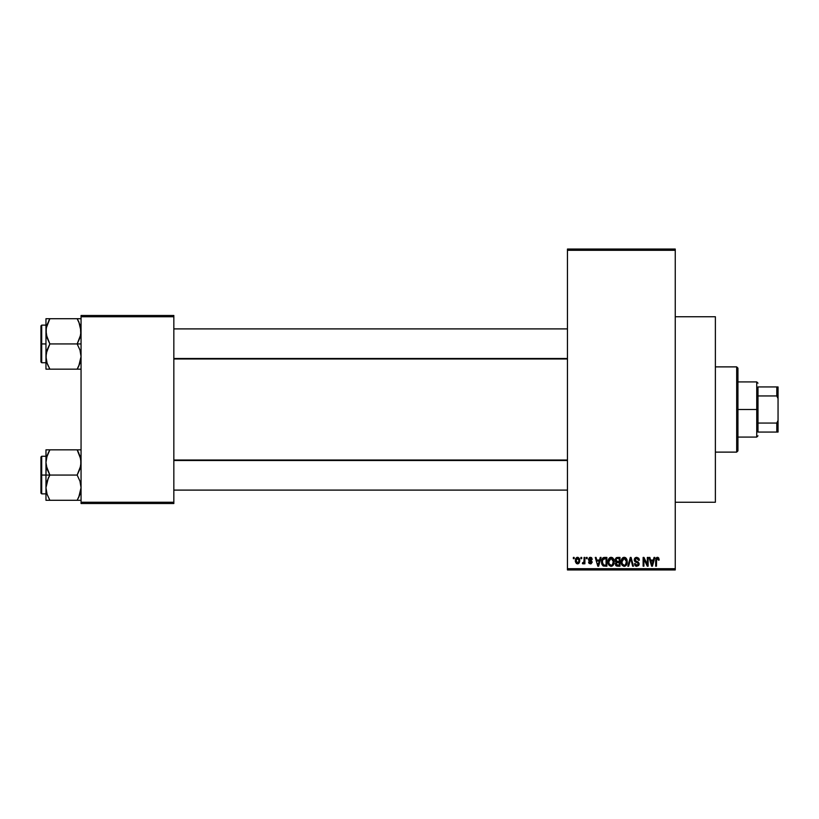 <?xml version="1.0" encoding="UTF-8"?>
<svg xmlns="http://www.w3.org/2000/svg" width="819" height="819" viewBox="0 0 819 819"><rect width="100%" height="100%" fill="white"/><g stroke="black" fill="none" stroke-linecap="round" stroke-linejoin="round"><path stroke-width="1.23" d="M675.255 502.262L715.376 502.262L715.376 316.738L675.255 316.738L715.376 316.738L715.376 502.262L675.255 502.262M567.454 250.297L567.454 568.703L675.255 568.703L675.255 250.297L567.454 250.297L567.454 249.048L675.255 249.048L675.255 250.297L675.255 249.048L567.454 249.048L567.454 569.952L675.255 569.952L675.255 250.297L567.454 250.297M580.896 558.671L580.896 557.422L581.695 557.422L581.695 558.671L580.896 558.671L581.695 558.671L581.695 557.422L580.896 557.422L581.695 557.422L581.695 558.671L580.896 558.671L580.896 557.422L580.896 558.671M583.937 563.144L583.138 563.912L582.381 563.574L583.937 562.029L584.09 557.422L584.889 557.422L584.889 563.8L584.09 563.8L584.09 562.786L583.333 563.881L582.381 563.574L582.606 562.663L583.814 562.356L584.09 560.728L583.937 562.029L582.381 563.574L583.138 563.912L584.09 562.786L584.09 563.8L584.889 563.8L584.889 557.422L584.09 557.422L584.889 557.422L584.889 563.8L584.09 563.8M586.363 558.671L586.363 557.422L587.162 557.422L587.162 558.671L586.363 558.671L587.162 558.671L587.162 557.422L586.363 557.422L587.162 557.422L587.162 558.671L586.363 558.671L586.363 557.422L586.363 558.671M588.421 559.367L589.567 557.442L591.502 557.667L592.291 559.357L590.294 558.22L589.23 559.367L591.584 560.759L592.178 562.274L591.093 563.81L589.056 563.421L588.533 562.09L590.53 563.001L591.369 562.08L588.881 560.728L588.421 559.367L591.379 562.223L590.356 563.001L588.533 562.09L590.376 563.912L592.178 562.1L589.219 559.213L590.294 558.22L592.291 559.357L590.345 557.309L588.431 559.172M600.235 557.422L599.539 560.042L600.235 557.422L601.064 557.422L598.638 566.195L597.798 566.195L595.259 557.422L596.089 557.422L596.785 560.042L599.539 560.042L596.785 560.042L596.089 557.422L595.259 557.422L597.798 566.195L598.638 566.195L601.064 557.422L600.235 557.422L601.064 557.422L598.638 566.195L597.798 566.195L595.259 557.422L596.089 557.422M611.097 557.309L612.96 558.128L613.994 560.135L613.349 565.028L610.718 566.287L608.322 563.943L608.435 559.377L609.5 557.872L611.097 557.309L608.814 558.65L608.015 561.803C607.882 564.23 608.906 565.734 611.097 566.308C613.318 565.724 614.352 564.178 614.178 561.691L613.39 558.681L611.097 557.309L612.11 557.514M624.201 557.309L626.064 558.128L627.098 560.135L626.463 565.028L623.822 566.287L621.426 563.943L621.539 559.377L622.604 557.872L624.201 557.309L621.918 558.65L621.13 561.803C620.986 564.23 622.01 565.734 624.201 566.308C626.422 565.724 627.456 564.178 627.282 561.691L626.494 558.681L624.201 557.309L625.214 557.514M657.462 557.309L658.711 557.923L659.193 560.042L658.394 560.155L657.708 558.384L656.613 558.855L656.449 566.195L655.661 566.195L655.937 558.323L657.462 557.309L655.661 560.237L655.661 566.195L656.449 566.195L656.572 558.998L657.422 558.333L658.394 560.155L659.193 560.042L658.711 557.923L657.831 557.34M654.023 557.422L653.337 560.042L654.023 557.422L654.862 557.422L652.436 566.195L651.596 566.195L649.047 557.422L649.876 557.422L650.573 560.042L653.337 560.042L650.573 560.042L649.876 557.422L649.047 557.422L651.596 566.195L652.436 566.195L654.862 557.422L654.023 557.422L654.862 557.422L652.436 566.195L651.596 566.195L649.047 557.422L649.876 557.422M647.338 557.422L647.338 564.445L647.338 557.422L648.136 557.422L648.136 566.195L647.286 566.195L643.918 559.162L643.918 566.195L643.12 566.195L643.12 557.422L643.98 557.422L647.338 564.445L643.98 557.422L643.12 557.422L643.12 566.195L643.918 566.195L643.918 559.162L647.286 566.195L648.136 566.195L648.136 557.422L647.338 557.422L648.136 557.422L648.136 566.195L647.286 566.195M634.244 560.176L634.909 558.015L636.721 557.309L638.687 558.179L639.363 560.268L638.564 560.38L637.039 558.363L635.134 559.223L635.401 560.8L638.226 562.008L639.096 563.472L638.533 565.622L636.363 566.267L635.083 565.55L634.459 563.687L635.257 563.574L635.79 564.936L636.977 565.284L638.032 564.803L638.288 563.411L634.909 561.588L634.234 559.848L635.442 561.936L638.083 562.981L638.339 563.871L636.834 565.284L635.257 563.574L634.459 563.687L636.865 566.308L639.127 563.902L635.032 559.838L636.65 558.333L638.564 560.38L639.363 560.268L636.721 557.309L634.244 559.602M630.405 559.827L628.644 566.195L627.815 566.195L630.313 557.422L631.101 557.422L633.466 566.195L632.637 566.195L630.753 558.445L628.644 566.195L627.815 566.195L628.644 566.195L630.753 558.445L632.637 566.195L633.466 566.195L631.101 557.422L630.313 557.422L631.101 557.422L633.466 566.195L632.637 566.195L630.753 558.445M617.516 557.422L615.089 560.001L616.277 557.637L619.983 557.422L619.983 566.195L615.898 565.612L615.325 563.728L616.175 562.151L615.089 560.001L616.175 562.151L615.315 563.994L617.506 566.195L619.983 566.195L619.983 557.422L617.516 557.422L619.983 557.422L619.983 566.195L617.506 566.195M602.129 558.834L604.545 557.422C602.323 557.882 601.32 559.357 601.525 561.854L602.764 557.985L606.879 557.422L606.879 566.195L602.856 565.745L601.525 562.162L603.388 566.031L606.879 566.195L606.879 557.422L604.545 557.422L606.879 557.422L606.879 566.195M575.317 560.677L576.627 557.524L578.081 557.381L579.32 558.445L579.668 561.721L578.593 563.605L576.494 563.605L575.409 561.773L575.317 560.677L577.538 563.912L579.76 560.616L577.538 557.309L575.317 560.677M573.372 558.671L573.372 557.422L574.17 557.422L574.17 558.671L573.372 558.671L574.17 558.671L574.17 557.422L573.372 557.422L574.17 557.422L574.17 558.671L573.372 558.671L573.372 557.422L573.372 558.671M81.061 315.479L173.833 315.479L173.833 316.738L81.061 316.738L81.061 502.262L173.833 502.262L173.833 315.479L81.061 315.479L81.061 316.738L81.061 315.479M81.061 503.521L173.833 503.521L173.833 316.738L81.061 316.738L81.061 503.521L81.061 502.262L173.833 502.262L173.833 503.521L81.061 503.521M567.454 569.952L567.454 568.703L675.255 568.703L675.255 569.952L567.454 569.952M659.193 560.042L658.374 559.868M657.954 558.527L656.572 558.998L656.449 560.176L657.422 558.333M656.449 566.195L655.661 566.195L655.661 560.237M655.794 558.783L656.746 557.452M652.323 563.626L653.06 561.066L652.323 563.626M651.627 563.933L650.839 561.066L653.06 561.066L650.839 561.066L651.74 564.373M643.918 566.195L643.12 566.195L643.12 557.422L643.98 557.422M638.953 558.578L639.311 559.643M639.363 560.268L638.564 560.38L638.042 558.937M635.493 558.722L635.063 560.186M639.127 564.137L638.994 564.813M638.984 564.854L638.533 565.622M635.892 566.134L635.288 565.755M634.479 563.943L635.257 563.574M636.506 565.264L637.131 565.264M637.233 565.253L637.776 565.038M638.329 564.076L637.96 562.858M638.021 562.919L638.339 563.871L638.083 562.981L635.298 561.865M638.083 562.981L636.824 562.397L638.083 562.981M637.162 562.489L636.404 562.274M635.134 561.762L634.295 560.483M635.677 557.493L634.459 558.701M635.442 561.936L636.302 562.244M630.313 557.422L627.815 566.195L630.313 557.422M630.906 559.142L631.07 559.827M626.832 559.316L627.088 560.094M627.252 562.479L626.463 565.018M625.255 566.093L624.59 566.287M622.02 565.12L621.201 562.94M621.14 561.384L621.293 560.176M622.88 557.667L623.863 557.329M625.542 557.688L626.064 558.118M624.027 565.274L625.317 564.936M622.768 564.629L623.873 565.253M622.327 563.963L624.191 565.284L622.266 563.81L621.928 561.824L622.266 563.81L621.928 561.824L624.211 558.333L622.368 559.561L621.928 561.824L622.184 559.981M624.058 558.343L625.491 558.845L624.211 558.333L626.484 561.68C626.668 563.615 625.9 564.813 624.191 565.284L624.344 565.274M626.463 561.117L625.542 564.741L626.484 561.68L625.583 558.927M616.175 565.857L615.642 565.264M615.653 561.773L615.325 561.25M615.12 559.49L615.223 558.978M615.898 565.612L616.635 566.083M615.919 559.561L616.349 561.199L617.618 561.527L615.888 559.991L616.666 558.558L615.908 560.319M617.331 565.161L619.184 565.171L619.184 562.551L616.85 562.633L616.113 563.851L616.85 562.633L619.184 562.551L619.184 565.171L617.802 565.171L616.123 563.656L616.84 565.079M616.144 563.462L616.134 564.158M616.461 564.854L617.178 565.141M617.69 562.551L616.267 563.103M616.676 562.704L616.113 563.851M619.184 558.445L619.184 561.527L617.618 561.527L619.184 561.527L619.184 558.445L616.666 558.558L619.184 558.445M613.718 559.316L613.984 560.094M614.148 562.479L613.359 565.018M612.54 565.857L611.486 566.287M608.671 564.731L608.097 562.94M608.107 560.565L608.22 560.042M609.776 557.667L610.759 557.329M612.438 557.688L612.96 558.118M610.923 565.274L612.213 564.936M609.664 564.629L610.769 565.253M609.223 563.963L611.087 565.284L609.152 563.81L608.814 561.824L609.152 563.81L608.814 561.824L611.107 558.333L609.264 559.561L608.814 561.824L609.08 559.981M610.954 558.343L612.377 558.845L611.107 558.333L613.38 561.68C613.554 563.615 612.796 564.813 611.087 565.284L611.24 565.274M613.349 561.117L612.438 564.741L613.38 561.68L612.377 558.845M613.124 559.991L612.581 559.039M602.108 564.803L601.689 563.595M601.719 563.748L601.545 562.458M601.555 561.087L601.648 560.339M604.166 557.442L603.419 557.596M603.142 558.906L602.641 559.725L606.08 558.445L606.08 565.171L603.531 564.997L602.323 561.865L602.528 560.083M604.176 558.476L603.286 558.783M602.415 563.093L603.531 564.997L606.08 565.171L606.08 558.445L604.483 558.456M602.897 564.404L604.668 565.171M602.927 559.152L602.334 562.305M598.525 563.626L599.273 561.066L598.525 563.626M598.167 565.284L597.716 563.482L598.239 564.864M597.716 563.482L597.952 564.373M597.051 561.066L599.273 561.066L597.051 561.066M591.113 557.442L591.748 557.903M592.291 559.357L591.39 558.998M590.53 558.241L591.492 559.469L589.885 558.271M590.294 558.22L589.219 559.213L589.997 560.073M589.373 559.725L590.202 560.145M588.533 562.09L589.414 562.377M590.11 562.981L589.332 561.977L590.53 563.001L591.379 562.223L590.212 561.332L591.185 561.752M590.356 563.001L591.123 561.701M589.864 561.22L589.189 560.933L589.864 561.22M584.09 562.786L583.138 563.912L582.381 563.574L583.138 563.912L584.09 562.786M582.606 562.663L583.937 562.029L584.09 557.422M583.179 562.776L583.937 562.029L583.179 562.776M579.545 558.978L579.668 559.5M579.75 560.329L579.75 560.892M579.32 562.776L577.671 563.912M575.399 559.551L575.829 558.312M576.648 557.514L577.241 557.329M576.811 558.486L576.126 560.227L576.515 562.397M578.91 561.384L577.559 563.001L578.521 562.458L578.951 560.227L578.501 558.753L577.323 558.241L578.951 560.227M576.371 562.141L577.559 563.001L576.115 560.616L577.712 558.23M578.9 559.797L578.767 559.244M651.832 564.741L652.211 564.035M617.495 558.445L616.871 558.497M616.349 561.199L616.953 561.476M602.641 559.725L602.334 561.322M576.126 560.227L576.126 561.005M578.521 562.458L578.838 561.762M578.501 558.753L577.897 558.282M736.68 366.881L737.939 368.13L737.939 450.87L736.68 452.119L715.376 452.119L736.68 452.119L736.68 366.881L715.376 366.881L736.68 366.881L736.68 452.119L737.939 450.87L737.939 368.13L736.68 366.881M46.253 465.765L45.966 475.061L49.867 475.061L47.062 468.97L45.966 462.448L47.052 455.968L49.867 449.836L77.16 449.836L80.774 459.131L80.784 465.714L77.16 475.061L49.867 475.061L46.253 465.765M45.966 456.255L41.697 456.255L41.697 493.867L40.95 493.11L40.95 457.012L40.95 475.061L41.697 475.061L41.697 456.255L41.697 475.061L45.966 475.061L45.966 487.674L47.052 481.203L49.867 475.061L77.16 475.061L79.965 481.162L81.061 487.674L79.975 494.154L77.16 500.296L49.867 500.296L47.062 494.195L45.966 487.674L45.966 500.296L79.975 500.296M45.966 500.296L49.867 500.296L48.301 500.296L49.867 500.296L47.062 494.195L45.966 487.674L45.966 500.296L47.052 500.296L46.253 500.296M46.12 490.1L46.642 492.772M46.611 492.669L47.062 494.195M78.245 498.3L79.975 494.174L78.737 497.276L81.061 487.674L79.965 481.162L77.16 475.061L79.975 468.929L81.061 462.448L79.975 455.948L77.16 449.836L49.867 449.836L47.062 455.948L48.382 452.651M80.764 491.062L80.395 492.751M80.907 460.022L80.784 459.183M80.416 457.452L79.975 455.948M46.642 457.35L49.867 449.836L45.966 449.836L47.052 449.836L45.966 449.836L45.966 475.061L41.697 475.061L41.697 493.867L41.697 475.061L40.95 475.061L40.95 457.012L41.697 456.255M77.887 451.136L77.16 449.836L81.061 449.836L77.16 449.836L78.726 449.836L77.16 449.836L78.839 453.061M40.95 475.061L40.95 493.11L40.95 475.061M48.29 478.071L49.867 475.061L45.966 475.061L45.966 487.674L48.29 478.071M48.771 451.863L49.867 449.836L45.966 449.836L46.12 460.022M46.253 449.836L49.867 449.836L48.301 452.835M77.16 500.296L78.726 500.296L77.16 500.296M80.364 457.268L79.975 455.968L80.364 457.268M567.454 460.503L173.833 460.503L567.454 460.503M173.833 358.497L567.454 358.497L173.833 358.497M757.995 386.937L757.995 395.946L757.995 386.937L776.801 386.937L757.995 386.937M757.995 409.5L757.995 395.946L757.995 423.054L757.995 409.5L756.736 409.5L757.995 409.5M737.939 381.92L756.736 381.92L756.736 409.5L756.736 381.92L757.995 383.179M737.939 409.5L756.736 409.5L737.939 409.5M757.995 432.063L757.995 423.054L757.995 432.063L778.05 432.063L778.05 420.423L776.801 423.054L757.995 423.054L776.801 423.054L776.801 432.063L776.801 423.054L778.05 420.423L778.05 432.063L757.995 432.063M737.939 437.08L756.736 437.08L756.736 409.5L756.736 437.08L757.995 435.821M778.05 386.937L776.801 386.937L776.801 395.946L778.05 398.577L778.05 420.423L778.05 386.937L778.05 398.577L776.801 395.946L776.801 386.937L778.05 386.937M757.995 395.946L776.801 395.946L757.995 395.946M78.849 321.959L81.061 331.326L79.975 337.797L77.16 343.939L81.061 343.939L77.16 343.939L79.965 350.03L81.061 356.552L78.737 366.154L79.975 363.052L77.16 369.164L78.737 366.165L77.16 369.164L49.867 369.164L47.062 363.073L45.966 356.552L47.052 350.071L49.867 343.939L46.253 334.643L46.243 328.061L49.867 318.704L47.052 324.826L49.867 318.704L45.966 318.704L47.052 318.704L45.966 318.704L45.966 343.939L41.697 343.939L41.697 362.745L41.697 343.939L40.95 343.939L40.95 361.988L40.95 325.89L41.697 325.133L41.697 362.745L40.95 361.988L40.95 343.939L45.966 343.939L45.966 369.164L80.784 369.164M46.12 358.978L46.243 353.286L49.867 343.939L77.16 343.939L49.867 343.939L47.062 337.837L45.966 330.641M80.764 359.93L80.395 361.629M80.907 328.9L80.784 328.061M80.416 326.331L80.784 334.592L77.16 343.939L79.965 350.03L81.061 356.552L80.784 359.817L78.644 366.349M48.792 320.7L49.867 318.704L81.061 318.704L45.966 318.704L45.966 331.326L46.632 326.249M78.737 321.724L77.16 318.704L78.737 321.713L77.16 318.704L78.726 318.704L77.16 318.704L79.965 324.805M49.15 367.864L49.867 369.164L46.253 369.164M41.697 343.939L41.697 325.133L41.697 343.939M40.95 343.939L40.95 325.89L40.95 343.939M45.966 331.326L45.966 369.164M46.12 328.9L46.663 326.146M47.052 318.704L49.867 318.704L47.062 324.805M47.062 363.052L48.301 366.165M48.301 369.164L49.867 369.164L48.301 369.164M78.839 365.939L77.16 369.164L78.726 369.164L77.16 369.164L78.255 367.137M80.385 457.35L80.764 459.07M79.965 494.195L80.364 492.854M46.663 457.268L47.062 455.948M80.907 490.1L80.784 490.939M79.975 449.836L80.784 449.836L79.975 449.836M80.385 326.228L80.764 327.938M47.052 369.164L46.243 369.164L47.052 369.164M80.364 361.732L79.975 363.052M80.907 358.978L80.784 359.817M45.966 493.867L41.697 493.867M173.833 490.1L567.454 490.1M173.833 460.022L567.454 460.022M567.454 328.9L173.833 328.9M567.454 358.978L173.833 358.978M45.966 362.745L41.697 362.745M45.966 325.133L41.697 325.133"/></g></svg>
